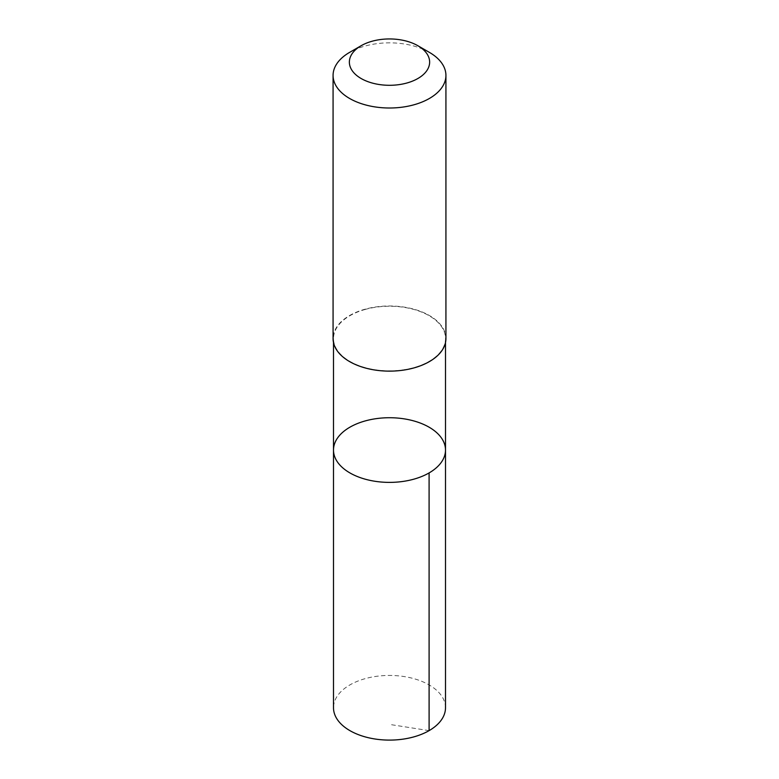 <?xml version="1.0" encoding="UTF-8"?>
<svg xmlns="http://www.w3.org/2000/svg" width="779" height="779" viewBox="0 0 779 779"><rect width="100%" height="100%" fill="white"/><g stroke="black" fill="none" stroke-linecap="round" stroke-linejoin="round"><path stroke-width="0.58" stroke-dasharray="3.9 2.92" d="M445.5 707.77A56 32.338 0 0 0 365.4 678.587A56 32.338 0 0 0 333.5 707.77M365.4 309.38A56 32.329 0 0 0 333.5 338.563A56 32.329 0 0 0 413.6 367.737A56 32.329 0 0 0 445.5 338.563A56 32.329 0 0 0 365.4 309.38M333.5 450.058A56 32.329 180 0 1 365.4 420.874A56 32.329 180 0 1 445.5 450.058M445.929 338.563A56.429 32.582 0 0 0 389.5 305.981A56.429 32.582 0 0 0 333.071 338.563M429.404 52.388A56.429 32.582 0 0 0 349.596 52.388M429.102 730.634L389.5 724.412M333.5 338.563L333.5 342.575M445.5 338.563L445.5 342.575"/><path stroke-width="1.17" d="M365.4 420.874A56 32.329 180 0 1 445.5 450.058A56 32.329 180 0 1 389.5 482.386A56 32.329 180 0 1 333.5 450.058A56 32.329 180 0 1 365.4 420.874M333.5 707.77A56 32.338 0 0 0 413.6 736.953A56 32.338 0 0 0 445.5 707.77L445.5 450.058A56 32.329 180 0 1 389.5 482.386A56 32.329 180 0 1 333.5 450.058L333.5 707.77M361.115 45.737L349.596 52.388A56.429 32.582 0 0 0 333.071 75.427L333.071 338.563A56.429 32.582 0 0 0 413.785 367.961A56.429 32.582 0 0 0 445.929 338.563L445.929 75.427A56.429 32.582 0 0 0 429.404 52.388L417.885 45.737A40.138 23.175 0 0 0 361.115 45.737A40.138 23.175 0 0 0 356.724 75.495A40.138 23.175 0 0 0 406.774 83.041A40.138 23.175 0 0 0 417.885 45.737M333.071 75.427A56.429 32.582 0 0 0 413.785 104.834A56.429 32.582 0 0 0 445.929 75.427M429.093 472.911L429.102 730.634M333.5 342.575L333.5 450.058M445.5 342.575L445.5 450.058"/></g></svg>
